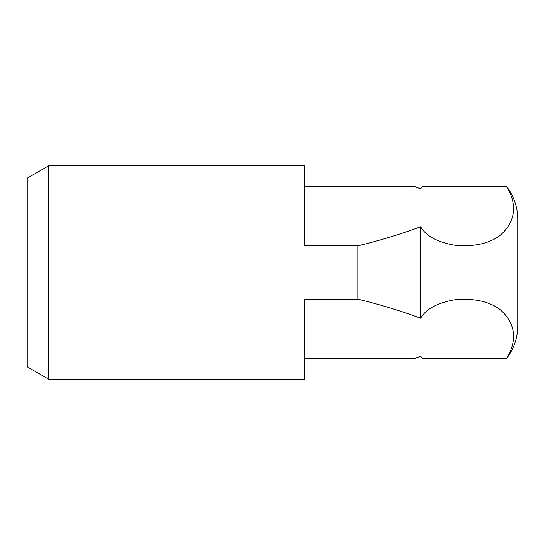 <?xml version="1.0" encoding="UTF-8"?>
<svg xmlns="http://www.w3.org/2000/svg" width="545" height="545" viewBox="0 0 545 545"><rect width="100%" height="100%" fill="white"/><g stroke="black" fill="none" stroke-linecap="round" stroke-linejoin="round"><path stroke-width="0.82" d="M506.346 358.767C516.551 342.676 517.328 323.982 499.37 309.015C488.204 301.092 473.183 298.033 454.312 299.839C436.94 303.047 425.72 309.192 420.658 318.273L420.658 226.727C425.665 235.726 436.77 241.851 453.965 245.114C472.753 247.021 487.816 244.031 499.152 236.142C517.253 221.277 516.66 202.413 506.346 186.233A53.315 53.315 0 0 1 517.75 219.185L517.75 325.815A53.315 53.315 0 0 1 506.346 358.767L422.518 358.767L420.658 356.13L422.518 358.767A53.315 53.315 0 0 1 420.658 356.253L413.757 358.767L304.491 358.767L304.491 379.129L48.573 379.129L48.573 165.871L27.25 178.181L27.25 366.819L48.573 379.129M420.658 188.747A53.315 53.315 0 0 1 422.518 186.233L420.658 188.87L415.821 186.996M420.372 188.754L413.757 186.233L304.491 186.233L304.491 165.871L48.573 165.871M420.658 318.273C400.868 310.875 379.919 304.505 357.806 299.157L304.491 299.157L304.491 379.129M357.806 299.157L357.806 245.843C380.022 240.468 400.977 234.098 420.658 226.727M304.491 165.871L304.491 245.843L357.806 245.843M422.518 186.233L506.346 186.233M420.658 356.253L413.757 358.767"/></g></svg>
